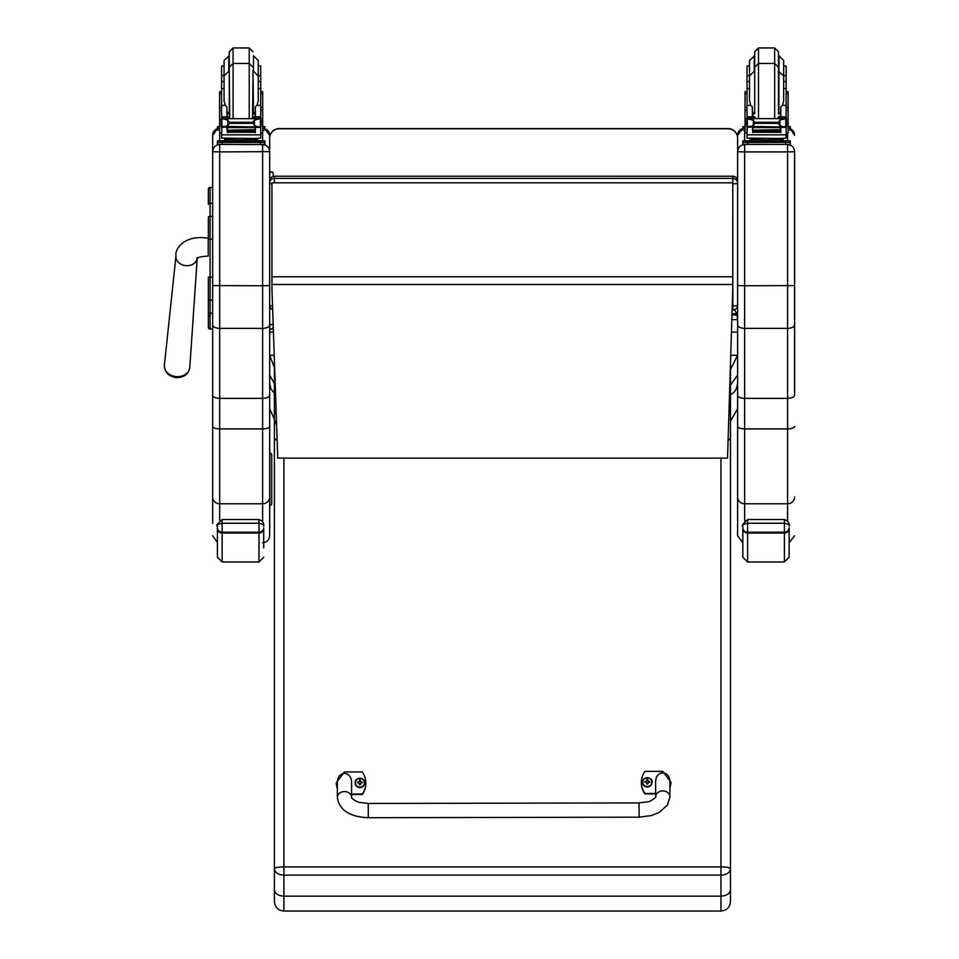 <?xml version="1.0" encoding="UTF-8"?>
<svg xmlns="http://www.w3.org/2000/svg" width="959" height="959" viewBox="0 0 959 959"><rect width="100%" height="100%" fill="white"/><g stroke="black" fill="none" stroke-linecap="round" stroke-linejoin="round"><path stroke-width="1.44" d="M272.656 309.589A4.747 4.699 0 0 1 269.659 305.226A4.747 0.719 0 0 0 272.524 305.885M271.948 183.732A4.747 0.719 180 0 1 269.659 183.121A4.747 4.699 0 0 1 274.406 178.422L274.406 176.276A4.747 4.699 180 0 0 269.659 180.963A4.747 4.747 0 0 1 274.406 176.216L732.856 176.276A4.747 4.699 0 0 1 737.603 180.963L737.603 183.121A4.747 4.699 180 0 0 732.856 178.422L732.856 183.84A4.747 0.719 0 0 0 737.603 183.121L737.603 305.226A4.747 0.719 180 0 1 732.856 305.945L732.856 309.913A4.747 4.699 180 0 0 737.603 305.226A4.747 4.747 0 0 1 732.856 309.973L732.125 309.973M269.659 303.068L269.659 138.288A9.506 9.506 -0 0 1 279.153 128.782L728.109 128.782A9.506 9.506 -0 0 1 737.603 138.288L737.603 138.096A9.506 9.506 0 0 0 728.109 128.59L728.109 128.59A9.506 9.506 -0 0 1 737.603 138.096M274.406 182.63L274.406 178.422L732.856 178.422L732.856 176.276M737.603 383.121L736.464 388.563L734.498 391.775L730.482 395.144M737.603 375.161L730.482 385.074L730.482 414.396L730.482 362.958M730.722 355.274L737.603 355.274L730.482 369.623M734.558 309.661L736.788 313.701L737.603 319.659L737.603 135.315L737.603 395.336C738.022 397.17 740.36 398.177 744.64 398.369L744.64 285.758L737.603 285.578M736.788 314.924L731.969 314.924M736.788 313.701L732.005 313.701M274.406 367.657L269.659 355.274L269.659 332.126L273.423 332.126M274.406 393.466L270.798 388.563L269.659 383.216L269.659 375.161L274.406 383.696L274.406 494.101M269.659 390.013L269.659 535.745L269.659 285.578L262.622 285.758L262.622 328.374C266.89 328.17 269.239 326.995 269.659 324.873M274.214 355.274L269.659 355.274L269.659 344.005M731.441 332.126L737.603 332.126M279.153 128.782L279.153 128.59A9.506 9.506 0 0 0 269.659 138.096A9.506 9.506 -0 0 1 279.153 128.59L728.109 128.782M737.603 138.288L737.603 183.121M271.948 288.911L277.738 458.126L727.533 458.126L732.772 289.186L732.772 182.809L271.948 182.809L271.948 288.911M732.772 182.809L271.948 182.809M208.367 277.427L208.367 327.355A1.714 1.714 -0 0 0 210.081 329.069L212.646 329.069L210.081 329.069L210.081 277.139L212.646 277.139M210.273 314.828L208.367 316.722L208.367 299.208L208.367 312.214A1.714 0.899 0 0 0 210.081 313.125L212.646 313.125L212.646 332.413M212.646 239.27L210.081 239.27L210.081 277.139L208.367 277.139L208.367 299.208A1.714 0.899 -0 0 0 210.081 300.119L212.646 300.119M212.646 216.302L210.081 216.302A1.714 0.911 -0 0 0 208.367 217.213L208.367 239.27L210.081 239.27L210.081 187.532A1.714 1.714 -0 0 0 208.367 189.247L208.367 204.315A1.714 0.911 0 0 1 210.081 203.404L212.646 203.404M208.415 327.774L208.367 327.355A1.714 1.714 -0 0 0 210.081 329.069L208.367 327.355A1.714 1.714 -0 0 0 210.081 329.069L209.637 329.009M262.622 144.401L262.622 144.605C266.89 145.025 269.239 147.374 269.659 151.642L219.671 151.918L219.671 144.605C215.403 145.025 213.066 147.374 212.646 151.642L212.646 324.873C213.066 326.995 215.403 328.17 219.671 328.374L262.622 328.374L262.622 398.369C266.902 398.177 269.239 397.17 269.659 395.336M269.659 151.642L269.659 183.121M269.659 426.371A7.037 2.529 0 0 1 262.622 428.901L262.622 398.369L219.671 398.369L219.671 151.918L212.646 151.738M212.646 324.873L212.646 395.336C213.054 397.17 215.403 398.177 219.671 398.369L219.671 428.901L262.622 428.901L262.622 503.799A7.037 6.797 0 0 0 269.659 497.014M212.646 395.336L212.646 523.446M219.671 520.353L219.671 428.901A7.037 2.529 0 0 1 212.646 426.371L212.646 333.78M212.646 135.315A7.037 7.025 0 0 1 217.393 128.674L212.646 135.315L212.646 151.642M794.615 151.738L794.615 151.642C794.196 147.374 791.858 145.025 787.591 144.605L787.591 151.918L794.615 151.738L794.615 395.336C794.208 397.17 791.858 398.177 787.591 398.369L744.64 398.369L744.64 428.901A7.037 2.529 180 0 1 737.603 426.371L737.603 535.745L742.829 542.542M794.615 285.578L744.64 285.758L744.64 151.918L787.591 151.918L787.591 328.374C791.858 328.17 794.196 326.995 794.615 324.873M794.615 333.78L794.615 395.336M794.615 151.642L794.615 332.413M794.615 426.371A7.037 2.529 0 0 1 787.591 428.901L787.591 328.374L744.64 328.374C740.372 328.17 738.022 326.995 737.603 324.873M737.603 151.738L744.64 151.918L744.64 144.605C740.372 145.025 738.022 147.374 737.603 151.642M737.603 508.042L737.603 362.934M737.603 395.336L737.603 426.371M273.219 173.843L273.219 176.372M273.135 323.663A1.786 1.678 0 0 1 269.659 323.159L269.659 327.379C270.282 329.752 271.469 329.752 273.219 327.379L273.219 326.084L273.219 327.379A1.786 1.786 -0 0 1 271.433 329.165A1.786 1.786 -0 0 1 269.659 327.379L269.659 320.426M217.393 525.784L217.393 528.409A4.747 4.615 -0 0 0 222.14 533.024L222.14 519.514C217.297 524.141 215.715 526.227 217.393 525.784C216.458 525.017 218.041 524.177 222.14 523.242L258.966 523.242L258.966 519.514L222.14 519.514L258.966 519.514C266.027 522.283 263.03 527.426 263.713 525.784L263.713 525.784C264.648 525.017 263.066 524.177 258.966 523.242L258.966 533.024A4.747 4.615 0 0 0 263.713 528.409L263.713 547.817M217.393 528.409L217.393 557.215L222.14 561.962L222.14 533.024L258.966 533.024L258.966 561.962L263.713 557.215M789.149 527.798A4.747 4.411 180 0 1 784.402 532.209L747.588 532.209L747.588 519.514C742.734 524.141 741.151 526.227 742.829 525.784C741.894 525.017 743.477 524.177 747.588 523.242L784.402 523.242L784.402 519.514L747.588 519.514L784.402 519.514C791.475 522.283 788.466 527.426 789.149 525.784L789.149 525.784C790.096 525.017 788.502 524.177 784.402 523.242L784.402 533.024A4.747 4.615 0 0 0 789.149 528.409L789.149 557.215L784.402 561.962L747.588 561.962L747.588 532.209A4.747 4.411 180 0 1 742.829 527.798L742.829 557.215L747.588 561.962M742.829 525.784L742.829 527.798M260.704 75.737L260.704 88.528L258.235 88.528L258.235 60.489L258.235 75.737L260.704 75.737L260.704 65.979L258.235 65.979M221.589 81.479L224.07 81.479L224.07 88.528L221.589 88.528L221.589 75.737L224.07 75.737L224.07 65.979L221.589 65.979L221.589 75.737M255.382 113.845L253.02 113.893M229.273 113.893L226.911 113.845M260.8 91.68L262.694 91.68L262.694 133.025M255.382 113.773L253.02 113.833M229.273 113.833L226.911 113.773M219.599 133.025L219.599 91.68L221.505 91.68M262.694 126.576L264.9 126.684L264.9 130.112L262.694 130.22M264.9 128.218L262.694 128.326M219.599 128.326L217.393 128.218L217.393 126.684L219.599 126.576M219.599 130.22L217.393 130.112L217.393 128.218M264.9 126.684L264.9 128.578M217.393 126.684L217.393 128.578M253.02 70.57L252.565 118.448M233.073 47.95L249.22 47.95L249.22 63.438L233.073 63.438L233.073 47.95L229.273 51.75L229.273 70.57L229.273 55.071M229.273 55.742L224.07 60.489L224.07 76.864M221.589 82.15L221.589 70.75M260.704 70.75L260.704 82.15M226.911 114.9L229.261 118.448M253.044 118.448L255.382 114.9M226.911 126.984L221.841 127.403L221.589 134.835L260.704 134.835L260.704 127.847L259.553 126.576M255.382 126.984L255.382 132.642L254.926 126.984M227.367 126.984L227.367 132.642L226.911 127.403M227.463 130.592L254.83 130.592L254.83 129.717L227.463 130.184M227.463 132.294L254.83 132.294L254.83 131.515L227.463 131.515L254.83 131.479L254.83 130.664L227.463 130.664L227.463 131.898M260.704 118.616L260.704 117.034L258.331 119.336M260.704 88.528L260.704 117.034L255.382 117.034L255.382 118.448M260.704 127.847L260.704 126.456M222.979 118.676L259.326 118.676L254.435 120.163L252.744 122.296L229.549 122.296L227.858 120.163L222.979 118.676M222.416 126.42L258.079 126.984L254.435 125.437L252.744 122.296M252.744 123.339L229.549 123.339L227.858 125.437L224.226 126.984M226.911 118.448L226.911 116.818L221.589 116.818L221.589 118.616L221.589 88.528M221.589 126.456L221.589 127.847L221.589 126.456M255.382 117.034L255.382 106.785L256.976 105.346L258.235 100.839L258.235 75.977L253.488 71.23L253.488 55.742L258.235 60.489M259.805 126.456L261.1 126.456L261.1 119.036L259.326 118.676M221.193 126.132L221.925 126.24L221.925 119.06L221.193 119.036L221.193 126.132M258.079 126.984L261.1 126.132L260.368 126.24L260.368 119.06L261.1 118.616L259.302 118.664M255.502 139.738L255.502 141.165L241.153 141.381L226.803 141.165L226.803 139.738M241.153 141.381L241.153 139.954L224.574 139.523L224.574 138.372M257.719 138.372L257.719 139.523L241.153 139.954M254.83 126.984L254.83 127.595L254.83 126.984L227.463 126.984L227.463 127.595L227.463 126.984M261.1 126.456L261.1 125.701M221.193 126.42L221.193 125.701M226.911 116.818L226.911 106.785L225.317 105.346L221.589 105.346M226.911 117.034L221.589 117.034L223.974 119.336M221.841 127.403L222.74 126.576M229.549 123.339L229.549 122.296M260.704 134.152L260.704 138.096L254.974 138.456L221.589 138.096L221.589 134.835M255.502 140.745L264.9 140.865L264.9 142.4L217.393 142.4L217.393 140.865L217.393 142.759M217.393 140.865L226.803 140.745M255.502 140.817L261.04 140.877L255.502 140.997M226.803 140.997L221.253 140.937L226.803 140.817M254.507 142.388L261.04 142.328L254.507 142.388M221.253 142.388L227.786 142.328L221.253 142.388M264.9 142.4L264.9 144.306L260.153 144.425L217.393 144.306L217.393 142.4M264.9 140.865L264.9 142.759M229.273 70.57L229.728 118.448M228.817 55.742L228.817 71.23L224.07 75.977L224.07 100.839L225.317 105.346M260.704 86.238L260.704 97.65M221.589 97.65L221.589 86.238M786.14 75.737L786.14 88.528L783.671 88.528L783.671 60.489L783.671 75.737L786.14 75.737L786.14 65.979L783.671 65.979M747.037 81.479L749.506 81.479L749.506 88.528L747.037 88.528L747.037 75.737L749.506 75.737M780.818 113.845L778.468 113.893M754.709 113.893L752.347 113.845M786.236 91.68L788.13 91.68L788.13 133.025M780.818 113.773L778.468 113.833M754.709 113.833L752.347 113.773M745.035 133.025L745.035 91.68L746.941 91.68M749.506 65.979L747.037 65.979L747.037 75.737M788.13 126.576L790.336 126.684L790.336 130.112L788.13 130.22M790.336 128.218L788.13 128.326M745.035 128.326L742.829 128.218L742.829 126.684L745.035 126.576M745.035 130.22L742.829 130.112L742.829 128.218M790.336 126.684L790.336 128.578M742.829 126.684L742.829 128.578M778.468 55.071L778.468 70.57L778.468 51.75L774.668 47.95L774.668 118.448M778.468 70.57L778.468 67.238L774.668 63.438L758.509 63.438L758.509 47.95L754.709 51.75L754.709 70.57L754.709 55.071M754.709 55.742L749.506 60.489L749.506 76.864M747.037 82.15L747.037 70.75M786.14 70.75L786.14 82.15M752.347 114.9L754.697 118.448M778.48 118.448L780.818 114.9M752.347 126.984L747.277 127.403L747.037 134.835L786.14 134.835L786.14 127.847L784.989 126.576M780.818 126.984L780.818 132.642L780.362 126.984M752.815 126.984L752.815 132.642L752.347 127.403M752.899 130.592L780.266 130.592L780.266 129.717L752.899 130.184M752.899 132.294L780.266 132.294L780.266 131.515L752.899 131.515L780.266 131.479L780.266 130.664L752.899 130.664L752.899 131.898M786.14 118.616L786.14 117.034L783.767 119.336M786.14 88.528L786.14 117.034L780.818 117.034L780.818 118.448M786.14 127.847L786.14 126.456M785.241 126.456L783.515 126.984L779.871 125.437L778.181 123.339L779.871 120.163L784.762 118.676L748.535 118.616M747.852 126.42L783.515 126.984M778.181 123.339L754.985 123.339L753.294 125.437L749.662 126.984M746.629 118.664L753.294 120.163L754.985 123.339M752.347 118.448L752.347 116.818L747.037 116.818L747.037 118.616L747.037 88.528M747.037 127.847L747.037 133.037L745.035 133.037M780.818 117.034L780.818 106.785L782.412 105.346L783.671 100.839L783.671 75.977L783.671 81.479L786.14 81.479M746.629 126.132L747.361 126.24L747.361 119.06L746.629 119.036L746.629 126.132M785.805 126.24L786.536 126.132L786.536 119.036L784.762 118.676L786.536 118.616L785.805 119.06L785.805 126.24M780.938 139.738L780.938 141.165L766.589 141.381L752.24 141.165L752.24 139.738M766.589 141.381L766.589 139.954L750.01 139.523L750.01 138.372M783.155 138.372L783.155 139.523L766.589 139.954M780.266 126.984L780.266 127.595L780.266 126.984L752.899 126.984L752.899 127.595L752.899 126.984M786.536 126.456L786.536 125.701M746.629 119.336L746.629 118.616M752.347 116.818L752.347 106.785L750.753 105.346L747.037 105.346M752.347 117.034L747.037 117.034L749.411 119.336M747.277 127.403L748.176 126.576M786.14 134.152L786.14 138.096L780.41 138.456L747.037 138.096L747.037 134.835M780.938 140.745L790.336 140.865L790.336 142.4L742.829 142.4L742.829 140.865L742.829 142.759M742.829 140.865L752.24 140.745M780.938 140.817L786.476 140.877L780.938 140.997M752.24 140.997L746.689 140.937L752.24 140.817M779.943 142.388L786.476 142.328L779.943 142.388M746.689 142.388L753.223 142.328L746.689 142.388M790.336 142.4L790.336 144.306L785.589 144.425L742.829 144.306L742.829 142.4M790.336 140.865L790.336 142.759M758.509 118.448L758.509 63.438L754.709 67.238L754.709 113.318M778.468 67.238L778.468 113.318M754.254 55.742L754.254 71.23L749.506 75.977L749.506 100.839L750.753 105.346M786.14 86.238L786.14 97.65M747.037 97.65L747.037 86.238M276.18 412.73A9.506 2.853 0 0 0 274.406 414.396L274.406 889.7C274.969 893.632 278.134 895.778 283.9 896.162L283.9 875.111L720.976 875.111A9.506 6.341 -0 0 0 730.482 868.782A9.506 1.882 180 0 0 720.976 866.9L283.9 866.9A9.506 1.882 180 0 0 274.406 868.782A9.506 6.341 0 0 0 283.9 875.111L283.9 458.126M720.976 911.05L283.9 911.05L283.9 896.162L720.976 896.162L720.976 911.05C726.754 910.487 729.919 907.322 730.482 901.544L730.482 414.396L728.996 410.74M274.406 360.788L274.406 424.969L276.42 419.67M274.406 889.7L274.406 901.544C274.969 907.322 278.134 910.487 283.9 911.05M730.482 424.969L730.482 414.396A9.506 2.853 0 0 0 728.936 412.838M728.109 439.426A9.506 1.882 -0 0 1 730.482 440.672L730.482 494.101M730.482 889.7C729.919 893.632 726.754 895.778 720.976 896.162L720.976 458.126M271.745 482.94L271.745 471.732M271.745 484.463L271.745 488.263M271.745 469.73L271.745 474.01M271.745 500.142L271.745 488.742M271.745 486.74L271.745 458.33M271.745 503.463L271.745 455.01A1.906 1.906 0 0 0 269.839 453.104L269.839 505.369A1.906 1.906 0 0 0 271.745 503.463A1.906 1.906 0 0 1 269.839 505.369L269.839 505.369A1.906 1.906 0 0 0 271.745 503.463A1.906 1.906 0 0 1 269.839 505.369M271.745 455.01A1.906 1.906 0 0 0 269.839 453.104A1.906 1.906 0 0 1 271.745 455.01M639.09 817.176L368.292 817.715L368.268 803.462L368.292 817.715L368.268 803.462L639.054 802.923L639.09 817.176L651.329 815.582L659.097 812.525L667.476 805.045L669.921 796.845A7.121 5.934 179.9 0 0 669.921 796.833A7.121 5.934 179.9 0 0 662.777 790.923A7.121 5.934 179.9 0 0 655.668 796.869L655.632 782.412C655.249 769.729 670.197 769.681 669.885 782.376L669.921 796.845M655.656 793.453L644.963 793.477A19.588 19.204 180 0 1 644.916 771.384L662.729 771.348L671.072 782.412L669.897 788.082M641.379 782.4L641.379 782.868A19.588 19.204 -0 0 0 644.963 793.944L655.656 793.92M669.897 788.55L671.072 782.412M337.34 788.754L336.141 783.012L344.425 771.983L362.25 771.947A19.588 19.204 180 0 1 362.286 794.028L351.605 794.052M351.617 797.468L351.581 783C351.893 770.305 336.945 770.353 337.328 783.047L337.364 797.504A7.121 5.934 -0.1 0 1 344.473 791.559A7.121 5.934 -0.1 0 1 351.617 797.468C350.095 797.468 357.875 802.755 359.709 802.395L368.268 803.462M351.605 794.52L362.286 794.496A19.588 19.204 0 0 0 365.835 783.491L365.835 783.024M336.141 783.012L337.34 789.233M651.988 782.34A4.675 4.579 180 0 1 647.325 787.003A4.675 4.579 180 0 1 642.638 782.34M647.325 786.572A4.507 4.411 180 0 1 643.405 779.967A4.507 4.411 180 0 1 651.209 779.943A4.507 4.411 180 0 1 647.325 786.572M647.493 783.743A3594.056 306.688 91 0 0 647.613 784.126L648.572 782.112A6.078 0.671 -0.4 0 1 649.782 782.148A2.481 2.433 -0 0 0 649.782 781.573L649.603 781.597A3594.056 1014.035 0 0 1 648.943 781.969L647.481 780.554A1.63 1.606 180 0 0 647.133 780.554A3594.056 307.467 -91 0 0 647.013 779.643L646.054 781.465A6.078 1.714 179.6 0 0 644.844 781.585A2.481 2.433 -0 0 0 644.844 782.172A6.078 0.671 0 0 1 646.066 782.124L647.025 784.126A3594.056 302.445 -91.4 0 0 647.145 783.743A1.63 1.606 180 0 0 647.493 783.743L648.572 782.34M646.066 782.124L647.145 783.743M649.782 781.573A6.078 1.714 180 0 0 648.572 781.465L647.601 779.643A3594.056 311.711 90.6 0 0 647.481 780.554M647.481 783.419L648.572 782.112M644.844 781.585L645.023 781.609A3594.056 1014.023 -0.4 0 0 645.695 781.981A1.63 1.606 180 0 0 645.683 782.136M647.133 780.554L645.695 781.981M646.066 782.352L647.157 783.419M364.564 782.904A4.675 4.579 180 0 1 359.901 787.579A4.675 4.579 180 0 1 355.214 782.904M359.901 787.147A4.507 4.411 180 0 1 355.981 780.53A4.507 4.411 180 0 1 363.785 780.506A4.507 4.411 180 0 1 359.901 787.147M360.069 784.318A3594.056 306.688 91 0 0 360.188 784.702L361.147 782.688A6.078 0.671 -0.4 0 1 362.358 782.724A2.481 2.433 -0 0 0 362.358 782.148L362.178 782.16A3594.056 1014.035 0 0 1 361.519 782.544L360.069 781.129A1.63 1.606 180 0 0 359.709 781.129A3594.056 307.467 -91 0 0 359.589 780.206L358.642 782.041A6.078 1.714 179.6 0 0 357.419 782.16A2.481 2.433 -0 0 0 357.431 782.736A6.078 0.671 0 0 1 358.642 782.7L359.613 784.702A3594.056 302.445 -91.4 0 0 359.721 784.318A1.63 1.606 180 0 0 360.069 784.318L361.147 782.916M358.642 782.7L359.721 784.318M362.358 782.148A6.078 1.714 180 0 0 361.147 782.029L360.176 780.206A3594.056 311.711 90.6 0 0 360.069 781.129M360.057 783.982L361.147 782.688M357.419 782.16L357.599 782.172A3594.056 1014.023 -0.4 0 0 358.27 782.556A1.63 1.606 180 0 0 358.258 782.7M359.709 781.129L358.27 782.556M358.642 782.916L359.733 783.982M732.772 183.84L732.856 305.945L732.244 305.945M737.603 319.659L731.825 319.659M732.772 276.767L271.948 276.767M732.772 284.487L271.948 284.487M210.081 187.532L212.646 187.532L210.081 187.532L208.367 189.259M219.671 144.401L262.622 144.605L262.622 285.758L212.646 285.578M212.646 497.014A7.037 6.797 0 0 0 219.671 503.799L262.622 503.799L262.622 521.624M264.9 128.674A7.037 7.025 0 0 1 269.659 135.315L264.9 128.662M262.622 133.037L262.622 140.757M219.671 140.757L219.671 133.037M787.591 521.013L787.591 503.799L744.64 503.799L744.64 428.901L787.591 428.901L787.591 503.799A7.037 6.797 0 0 0 794.615 497.014M790.336 128.854A7.037 7.025 0 0 1 794.615 135.315L790.336 128.854M787.591 133.037L787.591 140.757M787.591 144.413L744.64 144.401M744.64 520.761L744.64 503.799A7.037 6.797 180 0 1 737.603 497.014M744.64 140.769L744.64 130.208M742.829 128.53A7.037 7.025 180 0 0 737.603 135.315L742.829 128.518M208.367 238.24L208.223 238.228C184.883 234.416 174.646 248.477 175.953 256.089A10.693 8.523 5 0 0 177.007 260.62A10.693 8.523 5 0 0 186.585 265.679A10.693 8.523 5 0 0 197.218 258.259M208.223 238.228L208.223 256.053C201.714 256.449 197.95 257.264 196.931 258.51L197.278 257.611M177.067 376.647A12.755 10.165 -175 0 1 164.385 365.211C164.624 372.56 168.796 376.695 176.924 377.63C184.224 377.438 188.503 374.034 189.786 367.417A12.755 10.165 -175 0 1 177.067 376.647M263.713 527.798A4.747 4.411 180 0 1 258.966 532.209L222.14 532.209A4.747 4.411 180 0 1 217.393 527.798M742.829 528.409A4.747 4.615 -0 0 0 747.588 533.024L784.402 533.024L784.402 561.962M260.8 93.862L262.694 93.862M219.599 93.862L221.505 93.862M260.452 127.403L255.382 127.403M227.858 125.437L227.858 120.163M254.435 125.437L254.435 120.163M221.589 110.321L219.599 110.321M262.694 110.321L260.704 110.321M261.1 126.42L259.877 126.42M260.704 105.346L256.976 105.346M260.704 116.818L255.382 116.818M229.153 141.524L253.14 141.524M222.14 142.519L222.14 144.425M260.153 142.519L260.153 144.425M253.02 67.238L249.22 63.438L249.22 118.448M229.273 67.238L233.073 63.438L233.073 118.448M255.382 112.263L253.488 112.659L253.02 71.23M229.273 71.23L229.273 112.659M786.236 93.862L788.13 93.862M745.035 93.862L746.941 93.862M780.818 112.263L778.924 112.659L778.924 55.742L783.671 60.489M785.889 127.403L780.818 127.403M753.294 125.437L753.294 120.163M778.181 122.296L754.985 122.296M779.871 125.437L779.871 120.163M747.037 110.321L745.035 110.321M788.13 110.321L786.14 110.321M786.536 126.42L785.313 126.42M786.14 105.346L782.412 105.346M786.14 116.818L780.818 116.818M754.601 141.524L778.576 141.524M747.588 142.519L747.588 144.425M785.589 142.519L785.589 144.425M754.709 71.23L754.709 112.659M277.067 438.695A9.506 2.853 180 0 0 274.406 440.672A9.506 1.882 -0 0 1 277.091 439.366M730.482 440.672A9.506 2.853 180 0 0 728.133 438.79M337.364 797.504L337.364 797.504C339.294 810.115 349.603 816.852 368.292 817.715M647.325 786.836A4.675 4.579 -0 0 0 651.988 782.244A4.675 4.579 -0 0 0 647.313 777.665A4.675 4.579 -0 0 0 642.638 782.244A4.675 4.579 -0 0 0 647.325 786.836M359.901 787.399A4.675 4.579 -0 0 0 364.564 782.82A4.675 4.579 -0 0 0 359.889 778.24A4.675 4.579 -0 0 0 355.214 782.82A4.675 4.579 -0 0 0 359.901 787.399M359.601 784.858A2.481 2.433 -0 0 0 360.2 784.858M269.659 305.226A4.747 4.747 0 0 0 272.656 309.637M737.603 180.963A4.747 4.747 0 0 0 732.856 176.216L274.406 176.216M730.482 421.085L737.603 408.738M274.406 419.371L269.659 408.75M728.109 128.59L279.153 128.59M210.081 329.069L212.646 329.069M262.622 542.782C266.89 542.362 269.239 540.013 269.659 535.745M217.393 542.398L212.646 535.745M789.149 542.602L794.615 535.745M175.953 256.089L164.385 365.211M197.23 258.259L189.786 367.417M273.219 173.567C272.632 171.193 271.433 171.193 269.659 173.567M258.966 561.962L222.14 561.962M249.22 47.95L253.02 51.75M219.599 133.037L221.589 133.037M260.704 133.037L262.694 133.037M260.704 107.264L262.694 107.264M219.599 107.264L221.589 107.264M227.463 127.595L254.83 127.595M221.193 126.456L222.488 126.456M258.235 81.479L260.704 81.479M221.193 118.616L223.099 118.616M259.194 118.616L261.1 118.616M252.373 141.213L253.26 141.548M229.045 141.548L229.92 141.213M226.911 112.263L228.817 112.659M758.509 47.95L774.668 47.95M786.14 133.037L788.13 133.037M786.14 107.264L788.13 107.264M745.035 107.264L747.037 107.264M752.899 127.595L780.266 127.595M746.629 126.456L747.936 126.456M784.63 118.616L786.536 118.616M777.809 141.213L778.696 141.548M754.481 141.548L755.356 141.213M778.013 118.448L778.468 116.65M755.165 118.448L754.709 116.65M778.468 71.23L783.671 75.977M752.347 112.263L754.254 112.659M274.406 414.396L276.108 410.512M655.668 796.869C657.454 796.581 649.447 802.239 647.601 801.832L639.054 802.923M651.988 782.424L651.988 782.244C653.726 776.946 641.547 776.418 642.638 782.244L642.638 782.424M364.564 782.988L364.564 782.82C366.302 777.521 354.135 776.982 355.214 782.82L355.214 782.988"/></g></svg>
